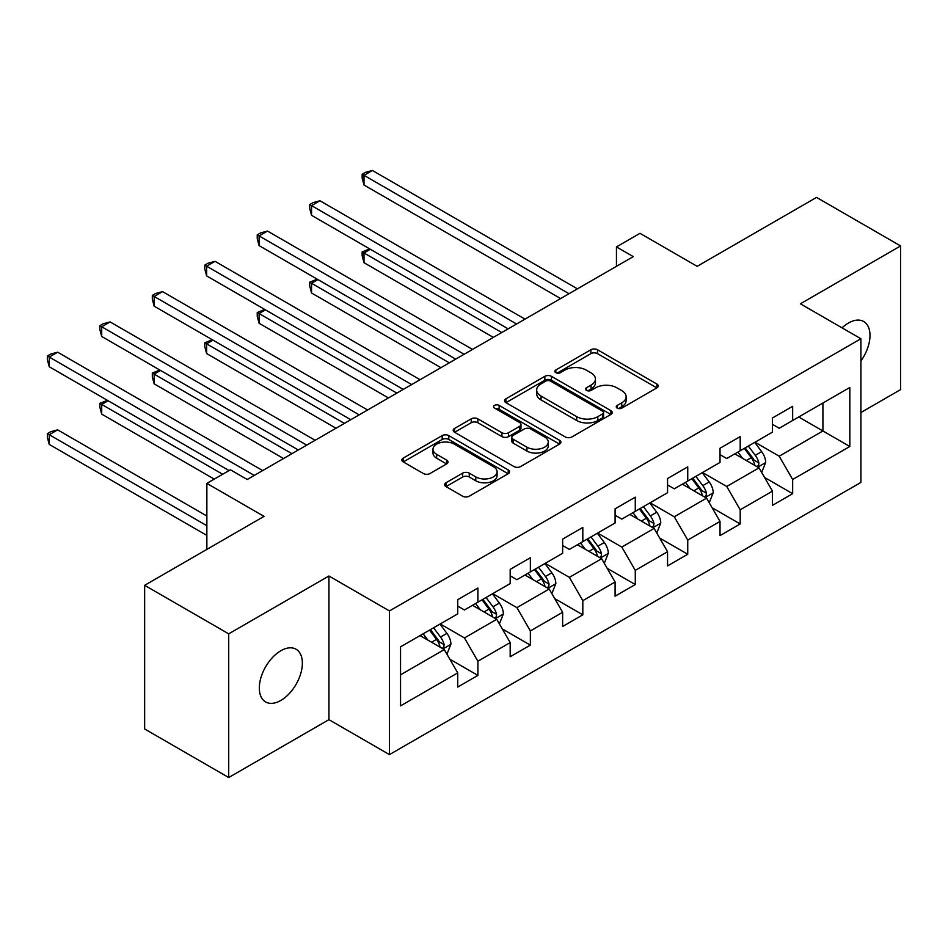 <?xml version="1.0" encoding="UTF-8"?>
<svg xmlns="http://www.w3.org/2000/svg" width="948" height="948" viewBox="0 0 948 948"><rect width="100%" height="100%" fill="white"/><g stroke="black" fill="none" stroke-linecap="round" stroke-linejoin="round"><path stroke-width="1.42" d="M617.219 408.114A3.271 1.884 0 0 0 621.841 408.114L656.905 387.862A4.669 2.69 0 0 0 658.268 385.954A4.669 2.69 0 0 0 656.905 384.059L597.489 349.753A4.669 2.69 0 0 0 590.888 349.753L555.824 370.004A3.271 1.884 0 0 0 554.864 371.332A3.271 1.884 0 0 0 555.824 372.671A3.271 1.884 0 0 0 560.446 372.671L564.984 370.052A14.943 8.627 0 0 1 586.101 370.052L591.054 372.908A14.943 8.627 0 0 1 595.427 378.999A14.943 8.627 0 0 1 591.054 385.101L586.516 387.72A3.271 1.884 0 0 0 585.556 389.059A3.271 1.884 0 0 0 586.516 390.386A3.271 1.884 0 0 0 591.137 390.386L595.676 387.768A14.943 8.627 0 0 1 616.804 387.768L621.758 390.623A14.943 8.627 0 0 1 626.13 396.726A14.943 8.627 0 0 1 621.758 402.829L617.219 405.448A3.271 1.884 0 0 0 616.259 406.775A3.271 1.884 0 0 0 617.219 408.114L617.219 405.448M280.845 700.442A30.431 17.574 120 0 0 300.729 673.625A30.431 17.574 120 0 0 296.06 649.238A30.431 17.574 120 0 0 280.845 650.743A30.431 17.574 120 0 0 260.961 677.559A30.431 17.574 120 0 0 265.63 701.947A30.431 17.574 120 0 0 280.845 700.442M860.914 360.963A30.431 17.574 120 0 0 863.699 321.514A30.431 17.574 120 0 0 848.472 323.019A30.431 17.574 120 0 0 842.061 327.854M445.987 482.769A4.669 2.69 0 0 0 444.624 484.677A4.669 2.69 0 0 0 445.987 486.585L462.66 496.207A4.669 2.69 0 0 0 469.26 496.207L508.211 473.716A4.669 2.69 0 0 0 509.574 471.808A4.669 2.69 0 0 0 508.211 469.9L448.795 435.606A4.669 2.69 0 0 0 442.195 435.606L403.244 458.085A4.669 2.69 0 0 0 401.869 459.993A4.669 2.69 0 0 0 403.244 461.901L423.377 473.526A4.669 2.69 0 0 0 429.977 473.526L446.65 463.904A4.669 2.69 0 0 0 448.013 461.996A4.669 2.69 0 0 0 446.65 460.088L436.661 454.329A12.49 7.205 0 0 1 432.999 449.234A12.49 7.205 0 0 1 440.713 442.562A12.49 7.205 0 0 1 454.317 444.126L493.434 466.712A12.49 7.205 0 0 1 497.096 471.808A12.49 7.205 0 0 1 489.381 478.467A12.49 7.205 0 0 1 475.778 476.903L469.26 473.147A4.669 2.69 0 0 0 462.66 473.147L445.987 482.769L445.987 486.585M860.914 412.522L900.6 389.616L900.6 245.947L816.536 197.409L697.147 266.329L639.983 233.327L616.449 246.918L633.264 256.624L247.215 479.498L230.4 469.793L206.865 483.385L206.865 549.402M228.717 633.845L228.717 777.526L328.932 719.662L328.932 575.993L228.717 633.845L144.653 585.319L264.03 516.387L206.865 483.385M328.932 575.993L389.462 610.939L860.914 338.744L860.914 482.414L389.462 754.608L389.462 610.939M900.6 245.947L800.385 303.798L860.914 338.744M565.304 436.933A4.669 2.69 0 0 0 571.905 436.933L610.856 414.454A4.669 2.69 0 0 0 612.23 412.546A4.669 2.69 0 0 0 610.856 410.638L551.452 376.332A4.669 2.69 0 0 0 544.839 376.332L505.9 398.824A4.669 2.69 0 0 0 504.526 400.731A4.669 2.69 0 0 0 505.9 402.639L565.304 436.933M495.816 408.825A3.271 1.884 0 0 1 499.134 409.275L499.134 405.4L559.533 440.275A4.669 2.69 0 0 1 560.896 442.183A4.669 2.69 0 0 1 559.533 444.079L520.582 466.57A4.669 2.69 0 0 1 513.982 466.57L454.566 432.264L454.566 428.46A4.669 2.69 0 0 0 453.203 430.356A4.669 2.69 0 0 0 454.566 432.264M454.566 428.46L471.239 418.838A4.669 2.69 0 0 1 477.839 418.838L501.93 432.738A4.669 2.69 0 0 0 508.531 432.738L519.599 426.363A4.669 2.69 0 0 0 520.962 424.455A4.669 2.69 0 0 0 519.599 422.547L494.512 408.067A3.271 1.884 0 0 1 493.553 406.728A3.271 1.884 0 0 1 495.567 404.986A3.271 1.884 0 0 1 499.134 405.4M228.717 777.526L144.653 728.988L144.653 585.319M449.826 659.192L477.899 675.403L477.899 661.23L510.178 642.59L510.178 656.763L530.359 645.114L530.359 630.941L562.638 612.301L562.638 626.474L582.819 614.825L582.819 600.653L615.098 582.013L615.098 596.185L635.279 584.537L635.279 570.364L667.558 551.724L667.558 565.897L687.738 554.248L687.738 540.076L720.018 521.436L720.018 535.608L740.198 523.96L740.198 509.787L772.478 491.159L772.478 505.331L792.658 493.683L792.658 479.498L849.823 446.496L849.823 387.483L822.923 403.007L822.923 430.973L849.823 446.496M477.899 675.403L457.73 687.051L457.73 672.879L400.554 705.881L400.554 646.856L457.73 613.854L457.73 599.681L477.899 588.033L477.899 602.205L510.178 583.565L510.178 569.393L530.359 557.744L530.359 571.917L562.638 553.276L562.638 539.104L582.819 527.455L582.819 541.628L615.098 522.988L615.098 508.815L635.279 497.167L635.279 511.339L667.558 492.711L667.558 478.527L687.738 466.878L687.738 481.051L720.018 462.423L720.018 448.25L740.198 436.601L740.198 450.774L772.478 432.134L772.478 417.961L792.658 406.313L792.658 420.485L849.823 387.483M472.519 605.31L496.728 619.293L464.449 637.933L440.239 623.95M457.73 606.092L464.449 609.967L477.899 602.205M464.449 637.933L477.899 661.23M496.728 619.293L510.178 642.59M524.979 575.021L549.188 589.004L516.909 607.644L492.699 593.661M510.178 575.803L516.909 579.678L530.359 571.917M516.909 607.644L530.359 630.941M549.188 589.004L562.638 612.301M577.439 544.733L601.648 558.716L569.369 577.356L545.159 563.373M562.638 545.515L569.369 549.402L582.819 541.628M569.369 577.356L582.819 600.653M601.648 558.716L615.098 582.013M629.899 514.456L654.108 528.427L621.829 547.067L597.619 533.084M615.098 515.226L621.829 519.113L635.279 511.339M621.829 547.067L635.279 570.364M654.108 528.427L667.558 551.724M682.359 484.167L706.568 498.138L674.289 516.779L650.079 502.807M667.558 484.938L674.289 488.824L687.738 481.051M674.289 516.779L687.738 540.076M706.568 498.138L720.018 521.436M734.819 453.879L759.028 467.85L726.749 486.49L702.527 472.519M720.018 454.649L726.749 458.536L740.198 450.774M726.749 486.49L740.198 509.787M759.028 467.85L772.478 491.159M798.702 416.99L822.923 430.973L779.209 456.201L754.987 442.23M772.478 424.36L779.209 428.247L792.658 420.485M779.209 456.201L792.658 479.498M328.932 719.662L389.462 754.608M616.449 246.918L616.449 266.329M400.554 674.822L444.268 649.581L420.059 635.598M444.268 649.581L457.73 672.879M764.574 477.46L792.658 493.683M712.114 507.749L740.198 523.96M659.654 538.037L687.738 554.248M607.194 568.326L635.279 584.537M554.746 598.615L582.819 614.825M502.286 628.903L530.359 645.114M618.523 408.576L621.758 406.704A14.943 8.627 0 0 0 626.13 400.613L626.13 396.726M595.427 378.999L595.427 382.885A14.943 8.627 0 0 1 591.054 388.988L587.819 390.849M656.846 387.898L597.489 353.64A4.669 2.69 0 0 0 590.888 353.64L557.128 373.133M610.796 414.489L551.452 380.219A4.669 2.69 0 0 0 544.839 380.219L505.959 402.675M602.608 413.873A3.271 1.884 0 0 0 603.568 412.546A3.271 1.884 0 0 0 602.608 411.207L550.456 381.096A3.271 1.884 0 0 0 545.835 381.096L541.047 383.869A14.943 8.627 0 0 0 536.675 389.96A14.943 8.627 0 0 0 541.047 396.063L576.692 416.646A14.943 8.627 0 0 0 597.821 416.646L602.608 413.873L602.608 417.76A3.271 1.884 0 0 0 603.568 416.421L603.568 412.546M536.675 389.96L536.675 393.847A14.943 8.627 0 0 0 541.047 399.938L541.047 396.063M602.608 417.76L597.821 420.521A14.943 8.627 0 0 1 576.692 420.521L541.047 399.938M454.625 432.3L471.239 422.713L471.239 418.838M520.962 424.455L520.962 428.342A4.669 2.69 0 0 1 519.599 430.238L508.531 436.625A4.669 2.69 0 0 1 501.93 436.625L477.839 422.713A4.669 2.69 0 0 0 471.239 422.713M499.134 409.275L559.474 444.114M526.934 447.183A12.49 7.205 0 0 0 540.55 448.748A12.49 7.205 0 0 0 548.252 442.076A12.49 7.205 0 0 0 544.602 436.981L530.821 429.029A4.669 2.69 0 0 0 524.208 429.029L513.152 435.416A4.669 2.69 0 0 0 511.79 437.312A4.669 2.69 0 0 0 513.152 439.22L526.934 447.183L526.934 451.058A12.49 7.205 0 0 0 540.55 452.623A12.49 7.205 0 0 0 548.252 445.963L548.252 442.076M511.79 437.312L511.79 441.199A4.669 2.69 0 0 0 513.152 443.107L513.152 439.22M526.934 451.058L513.152 443.107M497.096 471.808L497.096 475.695A12.49 7.205 0 0 1 489.381 482.354A12.49 7.205 0 0 1 475.778 480.79L469.26 477.022A4.669 2.69 0 0 0 462.66 477.022L446.046 486.62M432.999 449.234L432.999 453.108A12.49 7.205 0 0 0 436.661 458.204L436.661 454.329M446.579 463.939L436.661 458.204M508.14 473.751L448.795 439.481A4.669 2.69 0 0 0 442.195 439.481L403.303 461.937M761.682 472.459L765.688 462.375A12.608 7.276 -120 0 0 761.659 451.651L754.726 442.384M742.628 458.382L737.911 452.089M370.395 249.3L364.008 252.998L364.008 262.703L493.363 337.393M757.073 466.724L758.601 465.113L758.886 462.92A12.608 7.276 -120 0 0 755.272 455.336L748.327 446.07M745.175 447.894L752.878 458.168A6.423 3.709 60 0 1 754.039 460.124L758.886 462.92M744.299 448.404L751.243 457.671A12.608 7.276 60 0 1 754.845 465.243M364.008 262.703L362.16 255.806L362.16 251.919L501.776 332.535M362.16 251.919L369.649 248.874M569.037 293.702L364.008 175.333L372.41 170.474L577.439 288.856M560.624 298.561L364.008 185.038L364.008 175.333L362.16 174.266L365.513 172.323L372.41 170.474M364.008 185.038L362.16 178.153L362.16 174.266M709.223 502.748L713.228 492.664A12.608 7.276 -120 0 0 709.199 481.94L702.267 472.673M690.168 488.67L685.451 482.378M317.936 279.589L311.548 283.274L311.548 292.991L440.915 367.67M704.613 497.013L706.141 495.401L706.426 493.209A12.608 7.276 -120 0 0 702.812 485.625L695.879 476.358M692.715 478.183L700.418 488.457A6.423 3.709 60 0 1 701.579 490.412L706.426 493.209M691.839 478.693L698.783 487.959A12.608 7.276 60 0 1 702.385 495.531M311.548 292.991L309.7 286.095L309.7 282.208L449.316 362.823M309.7 282.208L317.201 279.162M656.763 533.025L660.768 522.952A12.608 7.276 -120 0 0 656.739 512.228L649.807 502.961M637.708 518.959L632.991 512.667M265.476 309.877L259.088 313.563L259.088 323.28L388.455 397.959M652.165 527.301L653.682 525.69L653.966 523.486A12.608 7.276 -120 0 0 650.352 515.913L643.419 506.647M640.255 508.472L647.958 518.746A6.423 3.709 60 0 1 649.119 520.701L653.966 523.486M639.379 508.981L646.323 518.236A12.608 7.276 60 0 1 649.925 525.82M259.088 323.28L257.24 316.383L257.24 312.496L396.856 393.112M257.24 312.496L264.741 309.451M516.577 323.991L311.548 205.621L319.95 200.763L524.979 319.132M508.164 328.849L311.548 215.326L311.548 205.621L309.7 204.555L313.053 202.611L319.95 200.763M311.548 215.326L309.7 208.43L309.7 204.555M464.117 354.279L259.088 235.91L267.49 231.051L472.519 349.421M455.704 359.126L259.088 245.615L259.088 235.91L257.24 234.843L260.593 232.9L267.49 231.051M259.088 245.615L257.24 238.718L257.24 234.843M604.303 563.313L608.308 553.241A12.608 7.276 -120 0 0 604.291 542.505L597.347 533.25M585.248 549.248L580.532 542.955M213.016 340.166L206.628 343.851L206.628 353.557L335.995 428.247M599.705 557.59L601.233 555.978L601.506 553.774A12.608 7.276 -120 0 0 597.892 546.202L590.96 536.935M587.796 538.76L595.498 549.034A6.423 3.709 60 0 1 596.659 550.989L601.506 553.774M586.919 539.258L593.863 548.525A12.608 7.276 60 0 1 597.465 556.109M206.628 353.557L204.78 346.672L204.78 342.785L344.397 423.401M204.78 342.785L212.281 339.74M551.843 593.602L555.848 583.53A12.608 7.276 -120 0 0 551.831 572.793L544.887 563.527M532.788 579.536L528.072 573.244M160.556 370.455L154.168 374.14L154.168 383.845L283.535 458.536M547.245 587.879L548.774 586.267L549.046 584.063A12.608 7.276 -120 0 0 545.432 576.491L538.5 567.224M535.336 569.037L543.038 579.323A6.423 3.709 60 0 1 544.211 581.266L549.046 584.063M534.459 569.547L541.403 578.813A12.608 7.276 60 0 1 545.005 586.397M154.168 383.845L152.32 376.96L152.32 373.074L291.937 453.677M152.32 373.074L159.821 370.028M499.395 623.891L503.388 613.818A12.608 7.276 -120 0 0 499.371 603.082L492.427 593.815M480.328 609.825L475.612 603.521M108.096 400.743L101.709 404.429L101.709 414.134L214.26 479.119M494.785 618.167L496.314 616.555L496.586 614.351A12.608 7.276 -120 0 0 492.984 606.767L486.04 597.513M482.876 599.326L490.578 609.611A6.423 3.709 60 0 1 491.751 611.555L496.586 614.351M481.999 599.835L488.943 609.102A12.608 7.276 60 0 1 492.545 616.686M101.709 414.134L99.86 407.237L99.86 403.362L222.662 474.261M99.86 403.362L107.361 400.317M411.657 384.568L206.628 266.198L215.03 261.34L420.059 379.71M403.244 389.415L206.628 275.904L206.628 266.198L204.78 265.12L208.145 263.189L215.03 261.34M206.628 275.904L204.78 269.007L204.78 265.12M359.197 414.857L154.168 296.475L162.57 291.629L367.599 409.998M350.784 419.703L154.168 306.192L154.168 296.475L152.32 295.409L155.685 293.477L162.57 291.629M154.168 306.192L152.32 299.295L152.32 295.409M306.737 445.133L101.709 326.764L110.11 321.917L315.139 440.287M298.324 449.992L101.709 336.481L101.709 326.764L99.86 325.697L103.225 323.754L110.11 321.917M101.709 336.481L99.86 329.584L99.86 325.697M446.935 654.179L450.928 644.107A12.608 7.276 -120 0 0 446.911 633.371L439.967 624.104M427.868 640.101L423.152 633.809M206.865 516.008L57.662 429.859L49.249 434.717L49.249 444.422L206.865 535.419M442.325 648.456L443.854 646.832L444.126 644.64A12.608 7.276 -120 0 0 440.524 637.056L433.58 627.789M430.416 629.614L438.118 639.9A6.423 3.709 60 0 1 439.291 641.843L444.126 644.64M429.539 630.124L436.483 639.39A12.608 7.276 60 0 1 440.085 646.974M49.249 444.422L47.4 437.526L47.4 433.651L206.865 525.713M47.4 433.651L50.765 431.707L57.662 429.859M254.277 475.422L49.249 357.052L57.662 352.206L262.679 470.575M229.061 470.575L49.249 366.757L49.249 357.052L47.4 355.986L50.765 354.042L57.662 352.206M49.249 366.757L47.4 359.873L47.4 355.986M621.758 406.704L621.758 402.829M586.516 390.386L586.516 387.72M591.054 388.988L591.054 385.101M555.824 372.671L555.824 370.004M590.888 353.64L590.888 349.753M597.489 353.64L597.489 349.753M656.905 387.862L656.905 384.059M505.9 402.639L505.9 398.824M544.839 380.219L544.839 376.332M551.452 380.219L551.452 376.332M610.856 414.454L610.856 410.638M576.692 420.521L576.692 416.646M597.821 420.521L597.821 416.646M477.839 422.713L477.839 418.838M501.93 436.625L501.93 432.738M508.531 436.625L508.531 432.738M519.599 430.238L519.599 426.363M559.533 444.079L559.533 440.275M462.66 477.022L462.66 473.147M469.26 477.022L469.26 473.147M475.778 480.79L475.778 476.903M446.65 463.904L446.65 460.088M403.244 461.901L403.244 458.085M442.195 439.481L442.195 435.606M448.795 439.481L448.795 435.606M508.211 473.716L508.211 469.9M757.784 467.139L765.605 462.624M755.272 455.336L761.659 451.651M746.313 460.515L751.243 457.671M705.324 497.427L713.145 492.913M702.812 485.625L709.199 481.94M693.853 490.803L698.783 487.959M652.864 527.716L660.685 523.201M650.352 515.913L656.739 512.228M641.393 521.092L646.323 518.236M600.404 557.993L608.225 553.49M597.892 546.202L604.291 542.505M588.933 551.369L593.863 548.525M547.944 588.281L555.765 583.767M545.432 576.491L551.831 572.793M536.473 581.657L541.403 578.813M495.484 618.57L503.305 614.055M492.984 606.767L499.371 603.082M484.013 611.946L488.943 609.102M443.024 648.859L450.845 644.344M440.524 637.056L446.911 633.371M431.553 642.234L436.483 639.39"/></g></svg>
